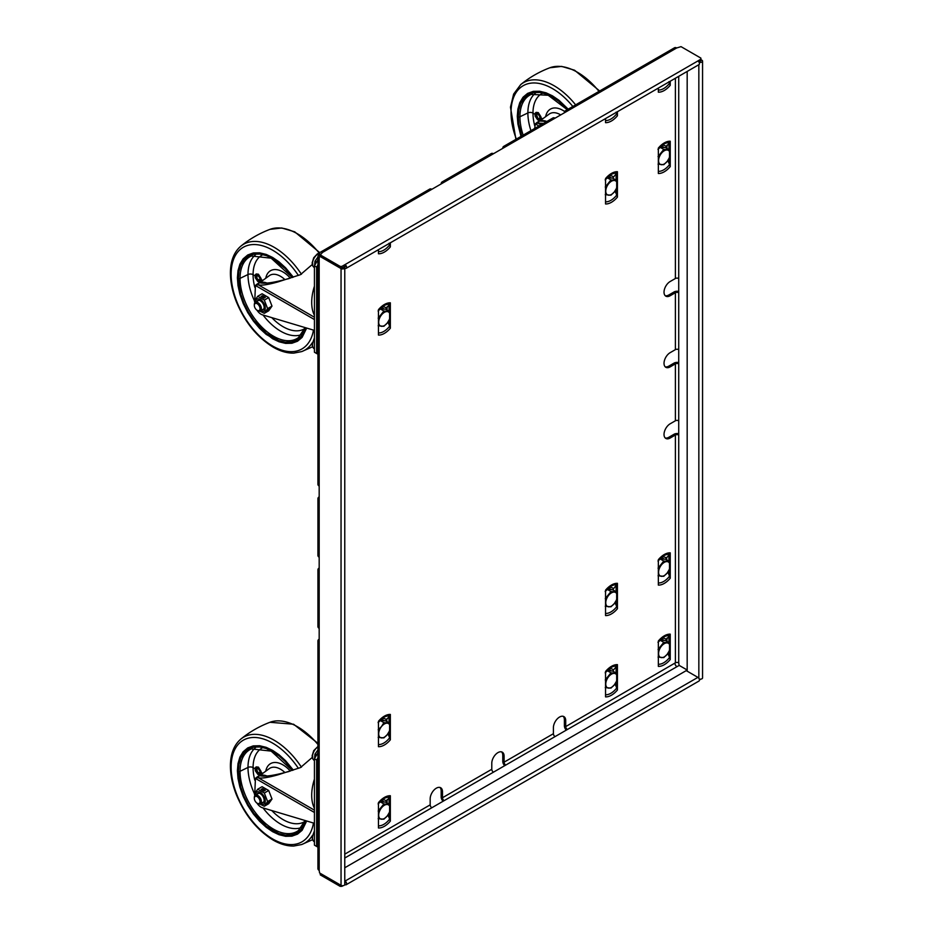 <?xml version="1.0" encoding="UTF-8"?>
<svg xmlns="http://www.w3.org/2000/svg" width="933" height="933" viewBox="0 0 933 933"><rect width="100%" height="100%" fill="white"/><g stroke="black" fill="none" stroke-linecap="round" stroke-linejoin="round"><path stroke-width="1.4" d="M678.723 291.446A4.233 2.449 180 0 0 674.058 291.959L668.868 294.956A8.712 5.027 -60 0 1 665.229 295.691M678.723 362.587A4.233 2.449 180 0 0 674.058 363.1L668.868 366.098A8.712 5.027 -60 0 1 665.229 366.832M678.723 433.728A4.233 2.449 180 0 0 674.058 434.253L668.868 437.25A8.712 5.027 -60 0 1 665.229 437.974M563.194 716.311A8.712 5.027 -60 0 1 564.395 719.833L564.395 725.827A4.233 2.449 60 0 0 566.284 730.131M501.592 751.893A8.712 5.027 -60 0 1 502.782 755.403L502.782 761.41A4.233 2.449 60 0 0 504.671 765.701M439.979 787.464A8.712 5.027 -60 0 1 441.169 790.974L441.169 796.98A4.233 2.449 60 0 0 443.058 801.272M441.169 183.929A4.233 2.449 60 0 1 442.044 181.982A4.233 2.449 60 0 1 444.166 182.192L431.839 189.306A4.233 2.449 -120 0 0 429.728 189.096L320.451 252.19A4.233 2.449 60 0 0 319.576 254.126L319.179 254.814A4.233 2.449 0 0 0 317.943 256.54A4.233 2.449 0 0 0 319.179 258.266L319.179 500.31A4.233 2.449 180 0 1 317.943 498.584A4.233 2.449 180 0 1 319.179 496.846M668.914 642.522L668.914 636.271L670.232 634.137L670.232 659.538L668.914 655.887L668.914 651.666M668.914 561.211L668.914 554.96L670.232 552.837L670.232 578.227L668.914 574.576L668.914 570.355M668.914 149.595L668.914 143.355L670.232 141.221L670.232 166.61L668.914 162.96L668.914 158.75M616.107 180.081L616.107 173.841L617.424 171.707L617.424 197.108L616.107 193.446L616.107 189.236M616.107 591.697L616.107 585.457L617.424 583.323L617.424 608.724L616.107 605.062L616.107 600.852M616.107 673.008L616.107 666.757L617.424 664.634L617.424 690.023L616.107 686.373L616.107 682.151M389.026 311.19L389.026 304.939L390.344 302.817L390.344 328.206L389.026 324.556L389.026 320.334M389.026 722.807L389.026 716.556L390.344 714.433L390.344 739.822L389.026 736.172L389.026 731.95M389.026 804.106L389.026 797.867L390.344 795.732L390.344 821.133L389.026 817.483L389.026 813.261M430.171 804.852L430.171 798.858A8.712 5.027 -60 0 1 433.973 790.088A8.712 5.027 -60 0 1 440.691 787.755A8.712 5.027 -60 0 1 442.487 791.744L442.487 797.738A2.367 1.365 60 0 0 444.166 800.631L431.839 807.745A2.367 1.365 -120 0 1 430.171 804.852L344.767 854.161M444.166 800.631L493.452 772.174A2.367 1.365 -120 0 1 491.784 769.282L491.784 763.287A8.712 5.027 -60 0 1 495.586 754.517A8.712 5.027 -60 0 1 502.304 752.185A8.712 5.027 -60 0 1 504.1 756.173L504.1 762.168A2.367 1.365 60 0 0 505.779 765.06L567.392 729.489A2.367 1.365 60 0 1 565.713 726.597L565.713 720.603L564.395 719.833M555.065 736.604A2.367 1.365 -120 0 1 553.397 733.711L553.397 727.717A8.712 5.027 -60 0 1 557.199 718.946A8.712 5.027 -60 0 1 563.905 716.614A8.712 5.027 -60 0 1 565.713 720.603M687.178 670.011L679.131 665.369L678.723 662.827A2.367 1.365 0 0 0 675.387 662.827L565.713 726.597M675.387 435.011L670.186 438.009A8.712 5.027 -60 0 1 665.835 438.44A8.712 5.027 -60 0 1 664.494 431.454A8.712 5.027 -60 0 1 670.186 423.78L675.387 420.783A2.367 1.365 0 0 1 678.723 420.783L678.723 435.011A2.367 1.365 180 0 0 675.387 435.011L675.387 662.827M678.723 420.783L678.723 363.87A2.367 1.365 180 0 0 675.387 363.87L670.186 366.867A8.712 5.027 -60 0 1 665.835 367.299A8.712 5.027 -60 0 1 664.494 360.313A8.712 5.027 -60 0 1 670.186 352.639L675.387 349.642A2.367 1.365 0 0 1 678.723 349.642L678.723 278.5A2.367 1.365 0 0 0 675.387 278.5L670.186 281.498A8.712 5.027 -60 0 0 664.494 289.172A8.712 5.027 -60 0 0 665.835 296.158A8.712 5.027 -60 0 0 670.186 295.726L668.868 294.956M678.723 292.729A2.367 1.365 180 0 0 675.387 292.729L670.186 295.726M617.424 690.023A17.68 10.205 -60 0 1 605.54 696.881L605.54 671.492A17.68 10.205 -60 0 1 617.424 664.634M670.232 578.227A17.68 10.205 -60 0 1 658.348 585.096L658.348 559.695A17.68 10.205 -60 0 1 670.232 552.837M390.344 821.133A17.68 10.205 -60 0 1 378.46 827.991L378.46 802.602A17.68 10.205 -60 0 1 390.344 795.732M390.344 242.825L390.344 246.907L389.026 243.245M390.344 246.907A17.68 10.205 -60 0 1 378.46 253.764L378.46 249.682M670.232 166.61A17.68 10.205 -60 0 1 658.348 173.48L658.348 148.079A17.68 10.205 -60 0 1 670.232 141.221M617.424 111.715L617.424 115.797L616.107 112.147M617.424 115.797A17.68 10.205 -60 0 1 605.54 122.655L605.54 118.573M617.424 197.108A17.68 10.205 -60 0 1 605.54 203.965L605.54 178.576A17.68 10.205 -60 0 1 617.424 171.707M670.232 81.229L670.232 85.311L668.914 81.661M670.232 85.311A17.68 10.205 -60 0 1 658.348 92.169L658.348 88.087M390.344 328.206A17.68 10.205 -60 0 1 378.46 335.075L378.46 309.674A17.68 10.205 -60 0 1 390.344 302.817M390.344 739.822A17.68 10.205 -60 0 1 378.46 746.68L378.46 721.291A17.68 10.205 -60 0 1 390.344 714.433M617.424 608.724A17.68 10.205 -60 0 1 605.54 615.582L605.54 590.181A17.68 10.205 -60 0 1 617.424 583.323M670.232 659.538A17.68 10.205 -60 0 1 658.348 666.395L658.348 641.006A17.68 10.205 -60 0 1 670.232 634.137M344.988 266.138L344.988 264.61L341.91 266.383L341.91 267.911L345.292 266.57M344.988 264.61L697.896 60.96A2.181 1.26 60 0 1 699.318 62.884A2.181 1.26 60 0 1 698.992 64.622L346.166 268.319A2.181 1.26 -120 0 0 346.493 266.581A2.181 1.26 -120 0 0 345.07 264.657M317.943 498.584L317.943 555.497A4.233 2.449 0 0 0 319.179 557.223L319.179 571.451A4.233 2.449 180 0 1 317.943 569.725L317.943 626.638A4.233 2.449 0 0 0 319.179 628.364L319.179 870.407L319.576 872.95L341.046 885.347L341.046 268.576A2.181 1.26 0 0 0 343.426 268.856A2.181 1.26 0 0 0 344.767 267.689A2.181 1.26 0 0 0 344.137 266.803L343.985 266.71M320.287 255.77L319.576 256.178L341.046 268.576M319.576 256.178L319.179 258.266M320.287 873.358L320.287 874.886L340.148 886.35L340.148 884.822L320.287 873.358M341.91 885.65L341.91 886.35L340.148 886.35M341.91 886.35L343.052 885.685M344.72 884.729L345.07 884.624A2.181 1.26 -120 0 0 346.166 884.729A2.181 1.26 -120 0 0 346.493 882.98A2.181 1.26 -120 0 0 345.07 881.067L344.767 880.892M344.767 883.166L344.988 884.566M344.988 883.05L344.767 882.408M699.435 679.935L700.835 679.119M567.392 729.489L679.189 665.404M493.452 772.174L505.779 765.06M700.893 59.642L701.919 60.237A2.181 1.26 0 0 1 702.561 61.123A2.181 1.26 0 0 1 701.289 62.266A2.181 1.26 0 0 1 698.969 62.079M678.723 363.87L678.723 349.642M564.395 112.776A4.233 2.449 60 0 1 565.27 110.84L674.547 47.758A4.233 2.449 -120 0 1 676.658 47.968L681.032 46.65L700.893 58.114L700.893 59.129L697.896 60.96M698.817 61.846L700.893 60.657L700.893 59.129M341.91 267.911L340.148 267.911L340.148 266.383L341.91 266.383M340.148 267.911L320.287 256.447L320.287 254.919L340.148 266.383M320.451 252.19A4.233 2.449 60 0 1 322.561 252.4L320.287 254.919M502.782 148.347A4.233 2.449 60 0 1 503.657 146.411L552.954 117.955A4.233 2.449 -120 0 1 555.065 118.164L567.392 111.05A4.233 2.449 60 0 0 565.27 110.84M442.044 181.982L491.341 153.525A4.233 2.449 -120 0 1 493.452 153.735L505.779 146.621A4.233 2.449 60 0 0 503.657 146.411M319.576 254.581L320.287 255.001M676.658 666.407A2.367 1.365 60 0 1 674.991 663.503M317.943 256.54L317.943 484.355A4.233 2.449 0 0 0 319.179 486.081M319.179 870.407A4.233 2.449 180 0 1 317.943 868.681L317.943 640.866A4.233 2.449 180 0 1 319.179 639.14M319.179 642.592A4.233 2.449 180 0 1 317.943 640.866M317.943 569.725A4.233 2.449 180 0 1 319.179 567.999M687.178 671.177L687.178 71.444M702.561 61.123L702.561 677.894A2.181 1.26 180 0 1 701.418 679.002A2.181 1.26 180 0 1 699.202 678.956M344.767 267.689L344.767 884.461A2.181 1.26 180 0 1 343.426 885.627A2.181 1.26 180 0 1 341.046 885.347M344.767 268.039L345.07 268.214A2.181 1.26 -120 0 0 346.166 268.319M344.767 867.772L686.233 670.629L697.896 677.37A2.181 1.26 60 0 1 699.318 679.282A2.181 1.26 60 0 1 698.992 681.032L346.166 884.729M658.057 649.461L663.783 642.347L669.497 642.86L665.521 640.563L668.914 636.271M668.914 655.887L667.76 653.532M605.249 679.959L610.975 672.833L616.69 673.346L612.713 671.049L616.107 666.757M616.107 686.373L614.952 684.029M612.701 589.738L616.107 585.457M616.107 605.062L614.952 602.718M658.057 568.162L663.783 561.036L669.497 561.549L665.521 559.252L668.914 554.96M668.914 574.576L667.76 572.232M378.168 811.057L383.895 803.943L389.609 804.456L385.632 802.158L389.026 797.867M389.026 817.483L387.871 815.127M378.168 729.746L381.539 726.492L383.895 722.632L389.609 723.145L385.632 720.847L389.026 716.556M389.026 736.172L387.871 733.828M378.168 318.141L383.895 311.016L389.609 311.529L385.632 309.231L389.026 304.939M389.026 324.556L387.871 322.212M658.057 156.546L663.783 149.42L669.497 149.933L665.521 147.636L668.914 143.355M668.914 162.96L667.76 160.616M605.249 187.032L610.975 179.917L616.69 180.431L612.713 178.133L616.107 173.841M616.107 193.446L614.952 191.102M256.96 803.103A8.712 5.027 -120 0 0 262.406 807.745L314.433 823.314M314.433 812.48L255.432 778.425L254.791 793.202M257.403 776.746L255.432 778.425L258.103 777.655L259.351 775.498L255.782 778.029M312.8 756.966L300.426 767.602L277.999 774.822C267.631 777.725 260.995 778.67 258.103 777.655L314.374 810.136A6.846 3.954 -60 0 1 314.433 810.171L314.421 810.159M259.351 775.498C262.628 776.757 269.439 776.186 279.76 773.807L289.218 771.439M314.433 758.762L316.625 760.033L316.625 846.418L317.943 847.176L314.433 845.146L314.433 758.762L317.943 752.674M386.46 719.04L387.043 721.664M316.625 760.033L317.943 757.759M316.625 846.418L314.433 845.146M387.043 802.963L387.043 799.698M314.433 779.09A43.571 25.156 120 0 0 314.433 808.363M265.742 771.206A24.783 14.31 60 0 1 290.361 771.066A24.783 14.31 60 0 0 265.742 771.206M262.255 747.939A42.51 24.55 -120 0 0 253.076 767.602L255.036 768.769L253.076 767.602A42.51 24.55 -120 0 0 254.814 780.245A42.51 24.55 -120 0 1 253.076 767.602A3.732 2.158 -0 0 0 247.991 767.451A46.3 26.73 -120 0 0 254.476 793.785A46.3 26.73 60 0 1 247.991 767.451L240.049 771.299L247.991 767.451A3.732 2.158 180 0 1 253.076 767.602A42.51 24.55 -120 0 1 262.255 747.939M260.459 774.752L261.508 772.641L258.406 767.124L261.042 771.381L260.68 774.553L257.893 774.425L255.292 770.705L255.502 767.427L258.138 767.276C254.138 767.323 254.138 769.76 258.138 774.588C262.208 774.588 262.208 772.151 258.138 767.276L256.202 766.891L258.406 767.124L261.508 772.641L262.744 773.387L261.508 772.641L260.552 774.705M271.958 810.719A42.51 24.55 -120 0 0 304.753 821.553A42.51 24.55 -120 0 1 271.958 810.719M263.036 807.943A46.3 26.73 -120 0 0 301.511 827.548A46.3 26.73 60 0 1 263.036 807.943M298.443 830.522A47.198 27.255 60 0 1 261.613 819.792A47.198 27.255 60 0 1 240.049 771.299A47.198 27.255 60 0 1 251.327 748.919A47.198 27.255 60 0 0 240.049 771.299A1.248 0.723 180 0 1 238.37 771.253L240.772 787.195L243.945 796.117L248.4 805.016L253.881 813.308L266.383 826.323L278.85 833.519L285.23 835.082L291.178 834.988L296.834 832.982L301.172 829.367L305.616 820.678A48.446 27.967 -120 0 1 267.993 827.548A48.446 27.967 -120 0 1 238.37 771.253A1.248 0.723 0 0 0 240.049 771.299A47.198 27.255 60 0 0 261.613 819.792A47.198 27.255 60 0 0 298.443 830.522L305.103 820.515M255.432 747.741A46.3 26.73 -120 0 0 247.991 767.451A46.3 26.73 60 0 1 255.432 747.741M259.817 775.72A19.71 11.371 60 0 1 266.966 776.011A19.71 11.371 -120 0 0 259.817 775.72M284.95 772.559A21.121 12.199 -120 0 0 269.31 768.594A21.121 12.199 -120 0 1 284.95 772.559M237.414 770.705L237.997 763.649L239.851 757.258L243.035 751.916L247.723 747.916L253.158 745.91L259.561 745.735L266.162 747.333L272.623 750.377L278.979 754.715L285.475 760.605L293.312 770.087L285.58 760.71L272.623 750.377L266.208 747.356L259.666 745.747L253.356 745.875L247.723 747.916L243.151 751.776L239.921 757.071L238.008 763.591L237.414 770.705L237.997 778.437L239.851 786.962L243.151 796.257L247.723 805.401L253.356 813.938L259.561 821.238L266.208 827.303L272.623 831.688L279.025 834.708L285.58 836.306L291.889 836.178L297.51 834.149L301.965 830.44L306.677 820.993L302.21 830.148L297.51 834.149L291.889 836.178L285.685 836.318L279.025 834.708L272.623 831.688L259.759 821.448L253.356 813.938L247.723 805.401L243.28 796.549L239.886 787.09L237.414 770.705M292.53 770.343L285.23 761.538L278.909 755.777L266.488 748.569L260.015 746.971L253.881 747.1L248.4 749.082L244.073 752.686L240.772 758.086L238.941 764.384L238.37 771.253A48.446 27.967 -120 0 1 256.948 746.808A48.446 27.967 -120 0 1 292.53 770.343M256.598 768.757L257.963 773.142L256.377 770.95L256.528 768.629L258.301 768.722L259.899 770.961L259.771 773.212L258.138 773.247C255.595 770.192 255.595 768.64 258.138 768.617C260.704 771.696 260.704 773.247 258.138 773.247L258.418 773.107M256.878 768.395L256.972 771.533L259.654 773.317M254.347 797.948A4.98 2.869 60 0 1 254.324 797.528A4.98 2.869 60 0 1 255.362 795.243A4.98 2.869 60 0 1 260.342 798.123A4.98 2.869 60 0 1 260.342 803.873A4.98 2.869 60 0 1 257.846 803.628L257.846 803.628A4.98 2.869 60 0 1 257.496 803.395M257.846 803.628L257.17 803.231A4.024 2.321 60 0 1 254.324 798.31A4.024 2.321 60 0 1 257.17 796.665A4.024 2.321 60 0 1 260.015 801.587A4.024 2.321 60 0 1 257.17 803.231L257.846 803.628M256.832 794.391A5.376 3.102 60 0 1 260.342 793.726A5.376 3.102 60 0 1 264.074 799.406A5.376 3.102 60 0 1 261.811 803.021M262.08 786.694L268.692 790.508L271.993 799.021L268.692 803.721L264.319 806.24L267.619 801.54L264.319 793.027L257.718 789.213L262.08 786.694M254.837 795.709L254.417 793.913L257.718 789.213M259.864 804.059L264.319 806.24M255.409 795.219A6.974 4.024 60 0 1 260.354 792.432A6.974 4.024 60 0 1 265.275 800.946A6.974 4.024 60 0 1 260.389 803.838M264.319 793.027L268.692 790.508M265.345 790.274L263.922 791.102L261.053 789.446L262.488 788.618L265.345 790.274M267.619 801.54L271.993 799.021M262.488 788.618L265.065 790.438M262.488 788.956L261.345 789.61M269.59 801.202L268.156 803.231L266.721 804.059L268.156 802.03M267.258 803.301L268.156 803.231M269.334 800.887L267.911 802.928M316.637 754.937L315.051 754.016A9.225 5.33 120 0 0 314.899 754.4L316.439 755.287M314.619 758.424L314.899 754.4M315.051 754.016L317.943 749.91M383.405 801.96A8.094 4.677 120 0 0 381.305 801.774M385.632 802.158L380.069 801.657M389.609 804.456L389.609 812.083L387.265 815.932L383.895 819.197L378.168 818.684M383.895 803.943L380.023 801.704M378.46 817.495L378.46 812.585M387.265 804.491A8.094 4.677 120 0 0 381.539 807.791A8.094 4.677 120 0 0 378.681 815.162A8.094 4.677 120 0 0 381.539 819.232A8.094 4.677 120 0 0 387.265 815.932A8.094 4.677 120 0 0 390.122 808.561A8.094 4.677 120 0 0 387.265 804.491M383.405 720.649A8.094 4.677 120 0 0 381.305 720.463M385.632 720.847L380.069 720.358M389.609 723.145L389.609 730.772L387.265 734.633L383.895 737.886L378.168 737.385M383.895 722.632L380.023 720.404M378.46 736.184L378.46 731.285M387.265 723.18A8.094 4.677 120 0 0 381.539 726.492A8.094 4.677 120 0 0 378.681 733.863A8.094 4.677 120 0 0 381.539 737.933A8.094 4.677 120 0 0 387.265 734.633A8.094 4.677 120 0 0 390.122 727.25A8.094 4.677 120 0 0 387.265 723.18M663.293 559.054A8.094 4.677 120 0 0 661.205 558.867M665.521 559.252L659.958 558.762M669.497 561.549L669.497 569.177L667.153 573.037L663.783 576.291L658.057 575.789M663.783 561.036L659.911 558.809M658.348 574.588L658.348 569.69M667.153 561.596A8.094 4.677 120 0 0 661.427 564.897A8.094 4.677 120 0 0 658.57 572.267A8.094 4.677 120 0 0 661.427 576.337A8.094 4.677 120 0 0 667.153 573.037A8.094 4.677 120 0 0 670.011 565.655A8.094 4.677 120 0 0 667.153 561.596M383.405 309.033A8.094 4.677 120 0 0 381.305 308.846M385.632 309.231L380.069 308.741M389.609 311.529L389.609 319.156L387.265 323.016L383.895 326.282L378.168 325.769M383.895 311.016L380.023 308.788M378.46 324.567L378.46 319.669M387.265 311.575A8.094 4.677 120 0 0 381.539 314.876A8.094 4.677 120 0 0 378.681 322.247A8.094 4.677 120 0 0 381.539 326.317A8.094 4.677 120 0 0 387.265 323.016A8.094 4.677 120 0 0 390.122 315.646A8.094 4.677 120 0 0 387.265 311.575M663.293 640.365A8.094 4.677 120 0 0 661.205 640.178M665.521 640.563L659.958 640.061M669.497 642.86L669.497 650.488L667.153 654.336L663.783 657.602L658.057 657.089M663.783 642.347L659.911 640.108M658.348 655.899L658.348 650.989M667.153 642.895A8.094 4.677 120 0 0 661.427 646.196A8.094 4.677 120 0 0 658.57 653.578A8.094 4.677 120 0 0 661.427 657.637A8.094 4.677 120 0 0 667.153 654.336A8.094 4.677 120 0 0 670.011 646.966A8.094 4.677 120 0 0 667.153 642.895M663.293 147.437A8.094 4.677 120 0 0 661.205 147.251M665.521 147.636L659.958 147.146M669.497 149.933L669.497 157.56L667.153 161.421L663.783 164.686L658.057 164.173M663.783 149.42L659.911 147.192M658.348 162.972L658.348 158.074M667.153 149.98A8.094 4.677 120 0 0 661.427 153.28A8.094 4.677 120 0 0 658.57 160.651A8.094 4.677 120 0 0 661.427 164.721A8.094 4.677 120 0 0 667.153 161.421A8.094 4.677 120 0 0 670.011 154.05A8.094 4.677 120 0 0 667.153 149.98M610.485 589.539A8.094 4.677 120 0 0 608.398 589.353M605.249 598.648L610.975 591.534L616.69 592.035L612.713 589.749L607.15 589.248M616.69 592.035L616.69 599.674L614.346 603.523L610.975 606.788L605.249 606.275M610.975 591.534L607.103 589.294M605.54 605.085L605.54 600.176M614.346 592.082A8.094 4.677 120 0 0 608.619 595.382A8.094 4.677 120 0 0 605.762 602.753A8.094 4.677 120 0 0 608.619 606.823A8.094 4.677 120 0 0 614.346 603.523A8.094 4.677 120 0 0 617.203 596.152A8.094 4.677 120 0 0 614.346 592.082M316.637 262.01L315.051 261.1A9.225 5.33 120 0 0 314.899 261.485L316.439 262.36M314.619 265.508L314.899 261.485M315.051 261.1L317.943 256.995M610.485 670.85A8.094 4.677 120 0 0 608.398 670.664M612.713 671.049L607.15 670.559M616.69 673.346L616.69 680.973L614.346 684.834L610.975 688.087L605.249 687.586M610.975 672.833L607.103 670.605M605.54 686.385L605.54 681.487M614.346 673.381A8.094 4.677 120 0 0 608.619 676.693A8.094 4.677 120 0 0 605.762 684.064A8.094 4.677 120 0 0 608.619 688.134A8.094 4.677 120 0 0 614.346 684.834A8.094 4.677 120 0 0 617.203 677.451A8.094 4.677 120 0 0 614.346 673.381M610.485 177.935A8.094 4.677 120 0 0 608.398 177.748M612.713 178.133L607.15 177.632M616.69 180.431L616.69 188.058L614.346 191.906L610.975 195.172L605.249 194.659M610.975 179.917L607.103 177.678M605.54 193.469L605.54 188.559M614.346 180.466A8.094 4.677 120 0 0 608.619 183.766A8.094 4.677 120 0 0 605.762 191.137A8.094 4.677 120 0 0 608.619 195.207A8.094 4.677 120 0 0 614.346 191.906A8.094 4.677 120 0 0 617.203 184.536A8.094 4.677 120 0 0 614.346 180.466M256.96 310.176A8.712 5.027 -120 0 0 262.406 314.829L314.433 330.387M314.433 319.564L255.432 285.498L254.791 300.274M257.403 283.83L255.432 285.498L258.103 284.728L259.351 282.571L255.782 285.113M312.8 264.051L300.426 274.687L277.999 281.906C267.631 284.81 260.995 285.743 258.103 284.728L314.374 317.22A6.846 3.954 -60 0 1 314.433 317.255M259.351 282.571C262.628 283.83 269.439 283.27 279.76 280.88L289.218 278.524M314.433 265.835L316.625 267.106L316.625 353.502L317.943 354.26L314.433 352.231L314.433 265.835L317.943 259.759M316.625 267.106L317.943 264.832M316.625 353.502L314.433 352.231M387.043 310.048L387.043 306.782M314.433 286.163A43.571 25.156 120 0 0 314.433 315.436M265.742 278.279A24.783 14.31 60 0 1 290.361 278.151A24.783 14.31 60 0 0 265.742 278.279M262.255 255.012A42.51 24.55 -120 0 0 253.076 274.675L255.036 275.853L253.076 274.675A42.51 24.55 -120 0 0 254.814 287.329A42.51 24.55 -120 0 1 253.076 274.675A3.732 2.158 -0 0 0 247.991 274.524A46.3 26.73 -120 0 0 254.476 300.858A46.3 26.73 60 0 1 247.991 274.524L240.049 278.372L247.991 274.524A3.732 2.158 180 0 1 253.076 274.675A42.51 24.55 -120 0 1 262.255 255.012M260.459 281.824L261.508 279.713L258.406 274.209L261.042 278.454L260.61 281.708L257.66 281.334L255.257 277.672L255.502 274.5L258.138 274.36C254.138 274.407 254.138 276.844 258.138 281.661C262.208 281.661 262.208 279.235 258.138 274.36L256.202 273.964L258.406 274.209L261.508 279.713L262.744 280.46L261.508 279.713L260.552 281.778M271.958 317.803A42.51 24.55 -120 0 0 304.753 328.638A42.51 24.55 -120 0 1 271.958 317.803M263.036 315.016A46.3 26.73 -120 0 0 301.511 334.632A46.3 26.73 60 0 1 263.036 315.016M298.443 337.606A47.198 27.255 60 0 1 261.613 326.865A47.198 27.255 60 0 1 240.049 278.372A47.198 27.255 60 0 1 251.327 256.004A47.198 27.255 60 0 0 240.049 278.372A1.248 0.723 180 0 1 238.37 278.337L240.772 294.28L243.945 303.202L248.4 312.089L253.881 320.392L266.383 333.396L278.85 340.603L285.23 342.166L291.364 342.038L296.834 340.055L301.172 336.451L305.616 327.751A48.446 27.967 -120 0 1 267.993 334.62A48.446 27.967 -120 0 1 238.37 278.337A1.248 0.723 0 0 0 240.049 278.372A47.198 27.255 60 0 0 261.613 326.865A47.198 27.255 60 0 0 298.443 337.606L305.103 327.6M255.432 254.826A46.3 26.73 -120 0 0 247.991 274.524A46.3 26.73 60 0 1 255.432 254.826M259.817 282.792A19.71 11.371 60 0 1 266.966 283.084A19.71 11.371 -120 0 0 259.817 282.792M284.95 279.643A21.121 12.199 -120 0 0 269.31 275.667A21.121 12.199 -120 0 1 284.95 279.643M237.414 277.777L237.997 270.722L239.851 264.342L243.035 259.001L247.723 254.989L253.158 252.995L259.561 252.82L266.162 254.417L272.623 257.45L278.979 261.788L285.475 267.689L293.312 277.159L285.58 267.794L272.623 257.45L266.267 254.452L259.666 252.831L253.543 252.925L247.723 254.989L243.151 258.849L239.921 264.144L238.008 270.663L237.414 277.777L237.997 285.521L239.851 294.035L243.151 303.342L247.723 312.485L253.356 321.01L259.561 328.323L266.208 334.387L279.025 341.781L285.58 343.391L291.889 343.262L297.51 341.233L301.965 337.513L306.677 328.066L302.21 337.221L297.51 341.233L291.889 343.262L285.685 343.402L279.084 341.805L272.623 338.761L259.759 328.533L253.356 321.01L247.723 312.485L243.28 303.633L239.886 294.175L237.414 277.777M292.53 277.428L285.23 268.611L272.623 258.558L266.488 255.654L260.109 254.068L254.056 254.149L248.4 256.155L243.945 259.91L240.772 265.159L238.941 271.468L238.37 278.337A48.446 27.967 -120 0 1 256.948 253.893A48.446 27.967 -120 0 1 292.53 277.428M256.598 275.841L256.575 277.661L258.138 280.332L256.377 278.022L256.528 275.702L258.301 275.795L259.899 278.034L259.771 280.285L258.138 280.332C255.595 277.264 255.595 275.725 258.138 275.702C260.704 278.78 260.704 280.32 258.138 280.332L258.418 280.192M256.878 275.48L257.007 278.675L259.654 280.401M254.347 305.021A4.98 2.869 60 0 1 254.324 304.601A4.98 2.869 60 0 1 255.362 302.327A4.98 2.869 60 0 1 260.342 305.196A4.98 2.869 60 0 1 260.342 310.946A4.98 2.869 60 0 1 257.846 310.701L257.846 310.701A4.98 2.869 60 0 1 257.496 310.479M257.846 310.701L257.17 310.316A4.024 2.321 60 0 1 254.324 305.383A4.024 2.321 60 0 1 257.17 303.738A4.024 2.321 60 0 1 260.015 308.671A4.024 2.321 60 0 1 257.17 310.316L257.846 310.701M256.832 301.476A5.376 3.102 60 0 1 260.342 300.811A5.376 3.102 60 0 1 264.074 306.479A5.376 3.102 60 0 1 261.811 310.094M262.08 293.767L268.692 297.592L271.993 306.094L268.692 310.794L264.319 313.325L267.619 308.625L264.319 300.111L257.718 296.297L262.08 293.767M254.837 302.782L254.417 300.997L257.718 296.297M259.864 311.132L264.319 313.325M255.409 302.292A6.974 4.024 60 0 1 260.354 299.516A6.974 4.024 60 0 1 265.275 308.018A6.974 4.024 60 0 1 260.389 310.922L263.841 308.928M264.319 300.111L268.692 297.592M265.345 297.347L263.922 298.175L261.053 296.531L262.488 295.703L265.345 297.347M267.619 308.625L271.993 306.094M262.488 295.703L265.065 297.522M262.488 296.029L261.345 296.694M269.59 308.275L268.156 310.316L266.721 311.144L268.156 309.103M267.258 310.386L268.156 310.316M269.334 307.972L267.911 310.001M666.349 557.444L666.932 560.068M615.069 684.274L616.107 683.679M666.932 641.379L666.932 638.102M538.982 126.025L535.32 123.914L534.691 128.497M537.303 122.235L535.32 123.914L537.991 123.133L539.239 120.975L535.682 123.518M543.507 123.413L537.991 123.133L540.988 124.859M539.239 120.975L546.82 121.5M615.069 191.358L616.107 190.764M666.932 148.452L666.932 145.186M545.63 116.683A24.783 14.31 60 0 1 564.663 111.517A24.783 14.31 60 0 0 545.63 116.683M542.143 93.417A42.51 24.55 -120 0 0 532.976 113.091L534.936 114.258L532.976 113.091A42.51 24.55 -120 0 0 534.714 125.733A42.51 24.55 -120 0 1 532.976 113.091A3.732 2.158 -0 0 0 527.88 112.928A46.3 26.73 -120 0 0 530.947 130.667A46.3 26.73 60 0 1 527.88 112.928L519.938 116.777L527.88 112.928A3.732 2.158 180 0 1 532.976 113.091A42.51 24.55 -120 0 1 542.143 93.417M540.359 120.229L541.397 118.129L538.294 112.613L540.895 116.718L540.58 120.03L539.309 120.509L537.548 119.739L535.145 116.077L535.39 112.905L538.026 112.765C534.026 112.811 534.026 115.249 538.026 120.065C542.096 120.077 542.096 117.64 538.026 112.765L536.102 112.368L538.294 112.613L541.397 118.129L542.644 118.864L541.397 118.129L540.452 120.182M523.156 135.157A47.198 27.255 60 0 1 519.938 116.777A47.198 27.255 60 0 1 531.215 94.408A47.198 27.255 60 0 0 519.938 116.777A1.248 0.723 180 0 1 518.258 116.742L518.83 124.264L521.699 135.996A48.446 27.967 -120 0 1 518.258 116.742A1.248 0.723 0 0 0 519.938 116.777A47.198 27.255 60 0 0 523.156 135.157M535.332 93.23A46.3 26.73 -120 0 0 527.88 112.928A46.3 26.73 60 0 1 535.332 93.23M539.706 121.197A19.71 11.371 60 0 1 546.843 121.488A19.71 11.371 -120 0 0 539.706 121.197M560.721 114.899A21.121 12.199 -120 0 0 549.21 114.071A21.121 12.199 -120 0 1 560.721 114.899M517.302 116.182L517.885 109.184L519.739 102.747L522.923 97.405L527.611 93.393L533.244 91.364L539.554 91.236L546.05 92.822L552.511 95.866L558.914 100.239L568.185 109.161L558.972 100.274L552.511 95.866L546.155 92.857L539.647 91.247L533.431 91.329L527.611 93.393L523.168 97.102L519.774 102.653L517.908 109.079L517.302 116.182L517.885 123.867L520.987 136.416L517.908 123.996L517.302 116.182M567.474 109.569L558.75 101.219L552.511 96.962L546.283 94.023L539.997 92.472L533.956 92.554L528.288 94.56L523.845 98.315L520.661 103.563L518.83 109.872L518.258 116.742A48.446 27.967 -120 0 1 567.474 109.569M536.498 114.246L537.863 118.631L536.277 116.427L536.312 114.246L538.014 114.094L539.787 116.438L539.764 118.561L538.026 118.736C535.484 115.669 535.484 114.129 538.026 114.106C540.592 117.185 540.592 118.724 538.026 118.736L539.554 118.806M536.778 113.884L536.487 116.124L538.294 118.584M675.387 78.255L675.387 278.5M491.784 769.282L442.487 797.738M553.397 733.711L504.1 762.168M675.387 363.87L675.387 420.783M675.387 292.729L675.387 349.642M319.179 500.31L319.179 557.223M319.179 571.451L319.179 628.364M344.767 858.022L431.839 807.745M678.723 278.5L678.723 76.319M678.723 662.827L678.723 435.011M676.658 47.968L567.392 111.05M555.065 118.164L505.779 146.621M493.452 153.735L444.166 182.192M431.839 189.306L322.561 252.4M442.487 791.744L441.169 790.974M504.1 756.173L502.782 755.403M670.186 438.009L668.868 437.25M670.186 366.867L668.868 366.098M698.84 64.715L698.84 678.279M697.896 677.37L345.07 881.067M658.348 641.799A15.709 9.073 -60 0 1 663.713 637.111A15.709 9.073 -60 0 1 669.661 635.665M661.707 638.499A10.496 6.053 -60 0 1 665.964 639.245M669.661 657.345A15.709 9.073 -60 0 1 658.348 664.261M605.54 672.296A15.709 9.073 -60 0 1 610.905 667.596A15.709 9.073 -60 0 1 616.853 666.162M608.899 668.984A10.496 6.053 -60 0 1 613.156 669.731M616.853 687.831A15.709 9.073 -60 0 1 605.54 694.758M605.54 590.986A15.709 9.073 -60 0 1 610.905 586.297A15.709 9.073 -60 0 1 616.853 584.851M608.899 587.673A10.496 6.053 -60 0 1 613.156 588.431M616.853 606.532A15.709 9.073 -60 0 1 605.54 613.447M658.348 560.5A15.709 9.073 -60 0 1 663.713 555.8A15.709 9.073 -60 0 1 669.661 554.365M661.707 557.188A10.496 6.053 -60 0 1 665.964 557.934M669.661 576.034A15.709 9.073 -60 0 1 658.348 582.962M378.46 803.395A15.709 9.073 -60 0 1 383.825 798.706A15.709 9.073 -60 0 1 389.761 797.26M381.819 800.082A10.496 6.053 -60 0 1 386.075 800.841M389.761 818.941A15.709 9.073 -60 0 1 378.46 825.857M378.46 722.095A15.709 9.073 -60 0 1 383.825 717.395A15.709 9.073 -60 0 1 389.761 715.961M381.819 718.783A10.496 6.053 -60 0 1 386.075 719.53M389.761 737.63A15.709 9.073 -60 0 1 378.46 744.557M378.46 310.479A15.709 9.073 -60 0 1 383.825 305.779A15.709 9.073 -60 0 1 389.761 304.345M381.819 307.167A10.496 6.053 -60 0 1 386.075 307.925M389.761 326.014A15.709 9.073 -60 0 1 378.46 332.941M389.761 244.714A15.709 9.073 -60 0 1 378.46 251.63M669.661 83.119A15.709 9.073 -60 0 1 658.348 90.035M658.348 148.883A15.709 9.073 -60 0 1 663.713 144.183A15.709 9.073 -60 0 1 669.661 142.749M661.707 145.571A10.496 6.053 -60 0 1 665.964 146.329M669.661 164.43A15.709 9.073 -60 0 1 658.348 171.345M605.54 179.369A15.709 9.073 -60 0 1 610.905 174.681A15.709 9.073 -60 0 1 616.853 173.235M608.899 176.057A10.496 6.053 -60 0 1 613.156 176.815M616.853 194.915A15.709 9.073 -60 0 1 605.54 201.831M616.853 113.604A15.709 9.073 -60 0 1 605.54 120.532M660.296 640.096A8.525 4.922 -60 0 1 664.203 640.446M607.488 670.582A8.525 4.922 -60 0 1 611.395 670.932M607.488 589.271A8.525 4.922 -60 0 1 611.395 589.621M660.296 558.785A8.525 4.922 -60 0 1 664.203 559.135M380.407 801.692A8.525 4.922 -60 0 1 384.303 802.042M380.407 720.381A8.525 4.922 -60 0 1 384.303 720.731M380.407 308.765A8.525 4.922 -60 0 1 384.303 309.115M660.296 147.169A8.525 4.922 -60 0 1 664.203 147.519M607.488 177.667A8.525 4.922 -60 0 1 611.395 178.016M317.943 744.487A61.135 35.302 -120 0 0 269.964 722.282L293.592 724.23L317.943 743.321M312.287 835.676A61.135 35.302 60 0 1 301.686 844.528L293.708 846.044C287.119 846.173 280.262 844.178 273.136 840.073C256.913 830.078 244.574 814.742 236.107 794.076C232.037 783.475 230.148 773.457 230.439 763.999C230.871 752.978 234.335 744.686 240.819 739.111A61.135 35.302 60 0 1 301.429 767.171M313.465 823.023A58.674 33.868 60 0 1 272.623 838.93A58.674 33.868 60 0 1 233.437 752.663A58.674 33.868 60 0 1 298.373 768.337M314.433 831.863A8.094 4.677 120 0 0 314.164 841.636L314.433 841.788M317.943 746.878A8.094 4.677 120 0 0 312.882 754.027A8.094 4.677 120 0 0 314.164 760.337L314.433 760.477M319.716 253.158A8.094 4.677 120 0 0 313.266 259.945A8.094 4.677 120 0 0 314.164 267.409L314.433 267.561M314.433 338.947A8.094 4.677 120 0 0 314.164 348.72L314.433 348.86M319.168 253.053A61.135 35.302 -120 0 0 269.964 229.366L281.754 227.99L294.723 231.827L319.902 252.75M312.287 342.761A61.135 35.302 60 0 1 301.686 351.601L293.708 353.129C287.119 353.257 280.262 351.263 273.136 347.146C256.913 337.163 244.574 321.827 236.107 301.149C232.037 290.56 230.148 280.53 230.439 271.083C230.871 260.062 234.335 251.758 240.819 246.184A61.135 35.302 60 0 1 301.429 274.255M313.465 330.095A58.674 33.868 60 0 1 272.623 346.015A58.674 33.868 60 0 1 233.437 259.747A58.674 33.868 60 0 1 298.373 275.41M598.986 91.376A61.135 35.302 -120 0 0 549.852 67.771L561.608 66.395L574.53 70.197L599.662 90.991M515.914 139.332L510.468 107.178L513.64 94.081L520.719 84.588A61.135 35.302 60 0 1 575.638 104.858M516.346 139.087A58.674 33.868 60 0 1 523.18 85.708A58.674 33.868 60 0 1 572.827 106.479M657.975 642.324L663.713 637.111M605.167 672.81L610.905 667.596M605.167 591.51L610.905 586.297M657.975 561.013L663.713 555.8M378.087 803.919L383.825 798.706M378.087 722.609L383.825 717.395M378.087 311.004L383.825 305.779M657.975 149.408L663.713 144.183M605.167 179.894L610.905 174.681M259.654 775.65L269.31 768.594M292.297 770.425L271.165 751.112L251.327 748.919M270.15 810.066L273.416 811.045M240.819 739.111C249.624 731.915 259.327 726.306 269.964 722.282M301.686 844.528L312.532 839.712M254.324 798.31L254.324 797.528M260.342 803.873L263.841 801.844M255.362 795.243L258.873 793.225M314.433 830.871L312.112 837.251L312.718 840.097L314.164 841.636M317.943 746.447L313.71 750.668L312.112 755.94L312.718 758.797L314.164 760.337M371.509 222.707L369.235 224.025M651.409 61.111L649.123 62.429M319.797 252.936L317.395 253.823L313.71 257.753L312.112 263.024L312.718 265.87L314.164 267.409M598.601 91.609L596.315 92.927M314.433 337.956L312.112 344.335L312.718 347.181L314.164 348.72M259.654 282.722L269.31 275.667M292.297 277.509L271.165 258.184L251.327 256.004M270.15 317.138L273.416 318.118M240.819 246.184C249.624 239 259.327 233.39 269.964 229.366M301.686 351.601L312.532 346.796M254.324 305.383L254.324 304.601M255.362 302.327L258.873 300.298M614.987 602.788L616.107 601.319M539.542 121.127L549.21 114.071M567.252 109.697L548.231 95.271L531.215 94.408M520.719 84.588C529.512 77.404 539.227 71.794 549.852 67.771"/></g></svg>
